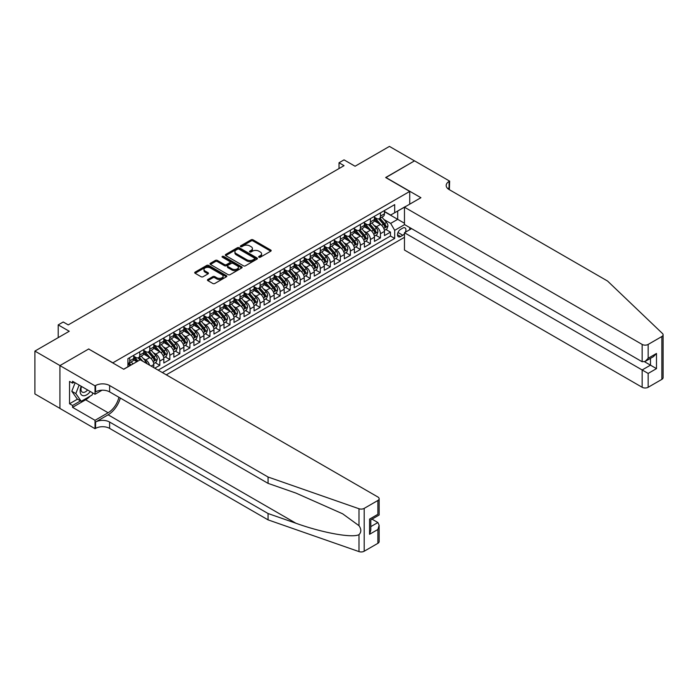<?xml version="1.0" encoding="UTF-8"?>
<svg xmlns="http://www.w3.org/2000/svg" width="698" height="698" viewBox="0 0 698 698"><rect width="100%" height="100%" fill="white"/><g stroke="black" fill="none" stroke-linecap="round" stroke-linejoin="round"><path stroke-width="1.05" d="M258.923 257.222A0.977 0.558 0 0 0 260.302 257.222L270.763 251.184A1.396 0.803 0 0 0 271.164 250.617A1.396 0.803 0 0 0 270.763 250.041L253.042 239.815A1.396 0.803 0 0 0 251.071 239.815L240.609 245.853A0.977 0.558 0 0 0 241.988 246.647L243.34 245.871A4.458 2.574 0 0 1 249.648 245.871L251.123 246.717A4.458 2.574 0 0 1 252.423 248.54A4.458 2.574 0 0 1 251.123 250.355L249.771 251.14A0.977 0.558 0 0 0 251.149 251.934L252.501 251.149A4.458 2.574 0 0 1 258.801 251.149L260.275 252.004A4.458 2.574 0 0 1 261.584 253.828A4.458 2.574 0 0 1 260.275 255.643L258.923 256.428A0.977 0.558 0 0 0 258.923 257.222L258.923 256.428M207.856 279.488A1.396 0.803 0 0 0 207.446 280.055A1.396 0.803 0 0 0 207.856 280.622L212.829 283.493A1.396 0.803 0 0 0 214.801 283.493L226.414 276.783A1.396 0.803 0 0 0 226.824 276.216A1.396 0.803 0 0 0 226.414 275.649L208.693 265.415A1.396 0.803 0 0 0 206.721 265.415L195.108 272.124A1.396 0.803 0 0 0 194.698 272.691A1.396 0.803 0 0 0 195.108 273.258L201.111 276.731A1.396 0.803 0 0 0 203.083 276.731L208.056 273.86A1.396 0.803 0 0 0 208.458 273.293A1.396 0.803 0 0 0 208.056 272.717L205.072 270.999A3.726 2.146 0 0 1 203.982 269.48A3.726 2.146 0 0 1 206.285 267.491A3.726 2.146 0 0 1 210.342 267.962L222.008 274.698A3.726 2.146 0 0 1 223.098 276.216A3.726 2.146 0 0 1 220.804 278.205A3.726 2.146 0 0 1 216.738 277.734L214.801 276.617A1.396 0.803 0 0 0 212.829 276.617L207.856 279.488L207.856 280.622L212.829 277.769L212.829 276.617M88.803 349.096L112.875 362.812L409.726 191.427L385.662 177.528L414.49 160.88L389.423 146.406L355.073 166.237L344.035 159.868L339.027 162.765L344.035 165.662L68.247 324.893L63.23 321.996L58.213 324.893L58.213 337.631M88.803 348.921L59.976 365.569L34.9 351.085L69.25 331.262L58.213 324.893M243.445 265.816A1.396 0.803 0 0 0 245.408 265.816L257.03 259.106A1.396 0.803 0 0 0 257.431 258.539A1.396 0.803 0 0 0 257.03 257.972L239.309 247.746A1.396 0.803 0 0 0 237.337 247.746L225.724 254.447A1.396 0.803 0 0 0 225.314 255.014A1.396 0.803 0 0 0 225.724 255.59L243.445 265.816M222.714 257.431A0.977 0.558 0 0 1 223.709 257.571L223.709 256.41L241.717 266.811A1.396 0.803 0 0 1 242.127 267.378A1.396 0.803 0 0 1 241.717 267.945L230.104 274.654A1.396 0.803 0 0 1 228.133 274.654L210.412 264.42L210.412 263.286A1.396 0.803 0 0 0 210.011 263.853A1.396 0.803 0 0 0 210.412 264.42M210.412 263.286L215.385 260.415A1.396 0.803 0 0 1 217.357 260.415L224.547 264.568A1.396 0.803 0 0 0 226.51 264.568L229.808 262.657A1.396 0.803 0 0 0 230.218 262.09A1.396 0.803 0 0 0 229.808 261.523L222.33 257.204A0.977 0.558 0 0 1 223.709 256.41M59.923 408.382L34.9 393.934L34.9 351.085M154.799 368.204L159.807 365.307L155.244 362.672M153.281 352.673L155.794 354.13A5.671 3.272 60 0 1 159.807 361.075L163.821 358.763L163.821 362.986L169.841 359.514L165.278 356.879M163.306 346.889L165.827 348.337A5.671 3.272 60 0 1 169.841 355.291L173.846 352.97L173.846 357.202L179.866 353.72L175.303 351.094M173.34 341.095L175.852 342.552A5.671 3.272 60 0 1 179.866 349.497L183.879 347.185L183.879 351.408L189.9 347.936L185.336 345.301M183.365 335.302L185.886 336.759A5.671 3.272 60 0 1 189.9 343.704L193.904 341.392L193.904 345.615L199.925 342.142L195.361 339.507M193.398 329.517L195.911 330.965A5.671 3.272 60 0 1 199.925 337.919L203.938 335.598L203.938 339.83L209.95 336.357L205.387 333.723M203.423 323.724L205.945 325.181A5.671 3.272 60 0 1 209.95 332.126L213.963 329.814L213.963 334.037L219.983 330.564L215.42 327.929M213.457 317.939L215.97 319.387A5.671 3.272 60 0 1 219.983 326.341L223.997 324.02L223.997 328.252L230.008 324.771L225.445 322.136M223.482 312.146L226.004 313.603A5.671 3.272 60 0 1 230.008 320.548L234.022 318.227L234.022 322.459L240.042 318.986L235.479 316.351M233.507 306.352L236.029 307.809A5.671 3.272 60 0 1 240.042 314.754L244.056 312.442L244.056 316.665L250.067 313.193L245.504 310.558M243.541 300.568L246.054 302.016A5.671 3.272 60 0 1 250.067 308.97L254.081 306.649L254.081 310.88L260.101 307.408L255.538 304.773M253.566 294.774L256.087 296.231A5.671 3.272 60 0 1 260.101 303.176L264.106 300.864L264.106 305.087L270.126 301.615L265.563 298.98M263.6 288.981L266.113 290.438A5.671 3.272 60 0 1 270.126 297.383L274.139 295.071L274.139 299.294L280.16 295.821L275.597 293.186M273.625 283.196L276.146 284.644A5.671 3.272 60 0 1 280.16 291.598L284.165 289.277L284.165 293.509L290.185 290.036L285.622 287.401M283.658 277.403L286.171 278.86A5.671 3.272 60 0 1 290.185 285.805L294.198 283.493L294.198 287.716L300.21 284.243L295.647 281.608M293.684 271.618L296.205 273.066A5.671 3.272 60 0 1 300.21 280.02L304.223 277.699L304.223 281.931L310.244 278.45L305.68 275.815M303.709 265.825L306.23 267.282A5.671 3.272 60 0 1 310.244 274.227L314.257 271.915L314.257 276.138L320.269 272.665L315.705 270.03M313.742 260.031L316.264 261.488A5.671 3.272 60 0 1 320.269 268.433L324.282 266.121L324.282 270.344L330.302 266.872L325.739 264.237M323.767 254.246L326.289 255.695A5.671 3.272 60 0 1 330.302 262.649L334.307 260.328L334.307 264.559L340.327 261.087L335.764 258.452M333.801 248.453L336.314 249.91A5.671 3.272 60 0 1 340.327 256.855L344.341 254.543L344.341 258.766L350.361 255.294L345.798 252.659M343.826 242.66L346.348 244.117A5.671 3.272 60 0 1 350.361 251.062L354.366 248.75L354.366 252.973L360.386 249.5L355.823 246.865M353.86 236.875L356.373 238.323A5.671 3.272 60 0 1 360.386 245.277L364.4 242.956L364.4 247.188L370.411 243.715L365.848 241.08M363.885 231.082L366.406 232.539A5.671 3.272 60 0 1 370.411 239.484L374.425 237.172L374.425 241.395L380.445 237.922L380.445 233.699A5.671 3.272 -120 0 0 376.431 226.745L373.919 225.297M375.882 235.287L380.445 237.922M136.843 361.712L133.554 359.81M153.796 367.619L153.796 364.548A5.671 3.272 -120 0 0 149.782 357.603L143.579 354.026M149.547 365.167A5.671 3.272 60 0 0 145.769 359.924L143.247 358.467M163.821 358.763A5.671 3.272 -120 0 0 159.807 351.809L153.604 348.232M173.846 352.97A5.671 3.272 -120 0 0 169.841 346.025L163.637 342.439M183.879 347.185A5.671 3.272 -120 0 0 179.866 340.231L173.662 336.654M193.904 341.392A5.671 3.272 -120 0 0 189.9 334.447L183.696 330.861M203.938 335.598A5.671 3.272 -120 0 0 199.925 328.653L193.721 325.076M213.963 329.814A5.671 3.272 -120 0 0 209.95 322.86L203.755 319.283M223.997 324.02A5.671 3.272 -120 0 0 219.983 317.075L213.78 313.489M234.022 318.227A5.671 3.272 -120 0 0 230.008 311.282L223.805 307.705M244.056 312.442A5.671 3.272 -120 0 0 240.042 305.497L233.839 301.911M254.081 306.649A5.671 3.272 -120 0 0 250.067 299.704L243.864 296.118M264.106 300.864A5.671 3.272 -120 0 0 260.101 293.91L253.898 290.333M274.139 295.071A5.671 3.272 -120 0 0 270.126 288.126L263.923 284.54M284.165 289.277A5.671 3.272 -120 0 0 280.16 282.332L273.956 278.755M294.198 283.493A5.671 3.272 -120 0 0 290.185 276.539L283.981 272.962M304.223 277.699A5.671 3.272 -120 0 0 300.21 270.754L294.015 267.168M314.257 271.915A5.671 3.272 -120 0 0 310.244 264.961L304.04 261.384M324.282 266.121A5.671 3.272 -120 0 0 320.269 259.176L314.065 255.59M334.307 260.328A5.671 3.272 -120 0 0 330.302 253.383L324.099 249.805M344.341 254.543A5.671 3.272 -120 0 0 340.327 247.589L334.124 244.012M354.366 248.75A5.671 3.272 -120 0 0 350.361 241.805L344.158 238.219M364.4 242.956A5.671 3.272 -120 0 0 360.386 236.011L354.183 232.434M374.425 237.172A5.671 3.272 -120 0 0 370.411 230.218L364.216 226.641M405.372 232.216A4.397 2.539 120 0 0 405.006 227.862A4.397 2.539 120 0 0 402.807 228.08L400.6 229.354A4.397 2.539 120 0 0 397.729 233.228A4.397 2.539 120 0 0 398.401 236.753A4.397 2.539 120 0 0 400.6 236.535L402.807 235.261A4.397 2.539 120 0 0 404.465 233.751M166.281 374.826L404.465 237.311M409.726 191.427L409.726 204.165M409.726 227.557L409.726 229.703M162.364 372.575L394.684 238.446L394.684 230.34L390.671 223.386L383.944 219.504M123.659 369.216L127.917 366.755L127.917 358.65L394.684 204.627L394.684 212.733L405.713 206.486M404.613 224.608L394.684 230.34M133.737 356.216L135.744 357.376A5.671 3.272 60 0 0 138.579 357.655L142.584 355.334A5.671 3.272 -120 0 0 143.762 352.743L143.762 349.497M143.762 350.422L145.769 351.583A5.671 3.272 60 0 0 148.604 351.862L152.618 349.55A5.671 3.272 -120 0 0 153.796 346.95L153.796 343.704M153.796 344.638L155.794 345.789A5.671 3.272 60 0 0 158.638 346.077L162.643 343.756A5.671 3.272 -120 0 0 163.821 341.156L163.821 337.919M163.821 338.844L165.827 340.005A5.671 3.272 60 0 0 168.663 340.284L172.676 337.963A5.671 3.272 -120 0 0 173.846 335.372L173.846 332.126M173.846 333.051L175.852 334.211A5.671 3.272 60 0 0 178.688 334.49L182.702 332.178A5.671 3.272 -120 0 0 183.879 329.578L183.879 326.341M183.879 327.266L185.886 328.418A5.671 3.272 60 0 0 188.722 328.706L192.735 326.385A5.671 3.272 -120 0 0 193.904 323.793L193.904 320.548M193.904 321.473L195.911 322.633A5.671 3.272 60 0 0 198.747 322.912L202.76 320.6A5.671 3.272 -120 0 0 203.938 318L203.938 314.754M203.938 315.679L205.945 316.84A5.671 3.272 60 0 0 208.781 317.119L212.794 314.807A5.671 3.272 -120 0 0 213.963 312.207L213.963 308.97M213.963 309.895L215.97 311.055A5.671 3.272 60 0 0 218.806 311.334L222.819 309.013A5.671 3.272 -120 0 0 223.997 306.422L223.997 303.176M223.997 304.101L226.004 305.262A5.671 3.272 60 0 0 228.839 305.541L232.844 303.229A5.671 3.272 -120 0 0 234.022 300.629L234.022 297.383M234.022 298.316L236.029 299.468A5.671 3.272 60 0 0 238.864 299.756L242.878 297.435A5.671 3.272 -120 0 0 244.056 294.835L244.056 291.598M244.056 292.523L246.054 293.684A5.671 3.272 60 0 0 248.898 293.963L252.903 291.642A5.671 3.272 -120 0 0 254.081 289.051L254.081 285.805M254.081 286.73L256.087 287.89A5.671 3.272 60 0 0 258.923 288.169L262.937 285.857A5.671 3.272 -120 0 0 264.106 283.257L264.106 280.02M264.106 280.945L266.113 282.097A5.671 3.272 60 0 0 268.948 282.385L272.962 280.064A5.671 3.272 -120 0 0 274.139 277.472L274.139 274.227M274.139 275.152L276.146 276.312A5.671 3.272 60 0 0 278.982 276.591L282.995 274.279A5.671 3.272 -120 0 0 284.165 271.679L284.165 268.433M284.165 269.358L286.171 270.519A5.671 3.272 60 0 0 289.007 270.798L293.02 268.486A5.671 3.272 -120 0 0 294.198 265.886L294.198 262.649M294.198 263.574L296.205 264.734A5.671 3.272 60 0 0 299.041 265.013L303.054 262.692A5.671 3.272 -120 0 0 304.223 260.101L304.223 256.855M304.223 257.78L306.23 258.941A5.671 3.272 60 0 0 309.066 259.22L313.079 256.908A5.671 3.272 -120 0 0 314.257 254.308L314.257 251.062M314.257 251.995L316.264 253.147A5.671 3.272 60 0 0 319.099 253.435L323.104 251.114A5.671 3.272 -120 0 0 324.282 248.514L324.282 245.277M324.282 246.202L326.289 247.362A5.671 3.272 60 0 0 329.124 247.642L333.138 245.321A5.671 3.272 -120 0 0 334.307 242.73L334.307 239.484M334.307 240.409L336.314 241.569A5.671 3.272 60 0 0 339.149 241.848L343.163 239.536A5.671 3.272 -120 0 0 344.341 236.936L344.341 233.699M344.341 234.624L346.348 235.776A5.671 3.272 60 0 0 349.183 236.064L353.197 233.743A5.671 3.272 -120 0 0 354.366 231.151L354.366 227.906M354.366 228.831L356.373 229.991A5.671 3.272 60 0 0 359.208 230.27L363.222 227.958A5.671 3.272 -120 0 0 364.4 225.358L364.4 222.112M364.4 223.046L366.406 224.198A5.671 3.272 60 0 0 369.242 224.477L373.256 222.165A5.671 3.272 -120 0 0 374.425 219.565L374.425 216.328M158.158 370.141L390.47 236.011L390.47 232.129L384.458 235.61L384.458 231.378A5.671 3.272 -120 0 0 380.445 224.433L374.241 220.847M374.425 217.253L376.431 218.413A5.671 3.272 -120 0 0 379.267 218.692A5.671 3.272 -120 0 0 380.445 216.092L380.445 212.855M379.267 218.692L383.281 216.371A5.671 3.272 -120 0 0 384.458 213.78L384.458 210.534M129.723 357.603L129.723 360.849A5.671 3.272 60 0 1 128.545 363.44A5.671 3.272 60 0 1 127.917 363.675M128.545 363.44L132.559 361.128A5.671 3.272 -120 0 0 133.737 358.528L133.737 355.291M139.748 351.809L139.748 355.055A5.671 3.272 60 0 1 138.579 357.655M149.782 346.025L149.782 349.262A5.671 3.272 60 0 1 148.604 351.862M159.807 340.231L159.807 343.477A5.671 3.272 60 0 1 158.638 346.077M169.841 334.447L169.841 337.684A5.671 3.272 60 0 1 168.663 340.284M179.866 328.653L179.866 331.899A5.671 3.272 60 0 1 178.688 334.49M189.9 322.86L189.9 326.106A5.671 3.272 60 0 1 188.722 328.706M199.925 317.075L199.925 320.312A5.671 3.272 60 0 1 198.747 322.912M209.95 311.282L209.95 314.528A5.671 3.272 60 0 1 208.781 317.119M219.983 305.488L219.983 308.734A5.671 3.272 60 0 1 218.806 311.334M230.008 299.704L230.008 302.941A5.671 3.272 60 0 1 228.839 305.541M240.042 293.91L240.042 297.156A5.671 3.272 60 0 1 238.864 299.756M250.067 288.126L250.067 291.363A5.671 3.272 60 0 1 248.898 293.963M260.101 282.332L260.101 285.578A5.671 3.272 60 0 1 258.923 288.169M270.126 276.539L270.126 279.785A5.671 3.272 60 0 1 268.948 282.385M280.16 270.754L280.16 273.991A5.671 3.272 60 0 1 278.982 276.591M290.185 264.961L290.185 268.207A5.671 3.272 60 0 1 289.007 270.798M300.21 259.167L300.21 262.413A5.671 3.272 60 0 1 299.041 265.013M310.244 253.383L310.244 256.628A5.671 3.272 60 0 1 309.066 259.22M320.269 247.589L320.269 250.835A5.671 3.272 60 0 1 319.099 253.435M330.302 241.805L330.302 245.042A5.671 3.272 60 0 1 329.124 247.642M340.327 236.011L340.327 239.257A5.671 3.272 60 0 1 339.149 241.848M350.361 230.218L350.361 233.464A5.671 3.272 60 0 1 349.183 236.064M360.386 224.433L360.386 227.67A5.671 3.272 60 0 1 359.208 230.27M370.411 218.64L370.411 221.885A5.671 3.272 60 0 1 369.242 224.477M370.411 239.484L370.411 243.715M360.386 245.277L360.386 249.5M350.361 251.062L350.361 255.294M340.327 256.855L340.327 261.087M330.302 262.649L330.302 266.872M320.269 268.433L320.269 272.665M310.244 274.227L310.244 278.45M300.21 280.02L300.21 284.243M290.185 285.805L290.185 290.036M280.16 291.598L280.16 295.821M270.126 297.383L270.126 301.615M260.101 303.176L260.101 307.408M250.067 308.97L250.067 313.193M240.042 314.754L240.042 318.986M230.008 320.548L230.008 324.771M219.983 326.341L219.983 330.564M209.95 332.126L209.95 336.357M199.925 337.919L199.925 342.142M189.9 343.704L189.9 347.936M179.866 349.497L179.866 353.72M169.841 355.291L169.841 359.514M159.807 361.075L159.807 365.307M390.671 223.386L397.694 219.338L397.694 210.997L405.713 206.364M384.458 211.695L404.465 223.247M384.458 211.459L390.671 215.054L394.684 212.733M339.027 162.765L339.027 168.558M385.907 229.494L390.47 232.129M390.47 236.011L394.684 238.446M259.316 257.361L260.275 256.803A4.458 2.574 0 0 0 261.584 254.979L261.584 253.828M252.423 248.54L252.423 249.701A4.458 2.574 0 0 1 251.123 251.516L250.154 252.074M270.745 251.193L253.042 240.976A1.396 0.803 0 0 0 251.071 240.976L241.002 246.787M257.012 259.124L239.309 248.898A1.396 0.803 0 0 0 237.337 248.898L225.742 255.599M254.569 258.941A0.977 0.558 0 0 0 254.569 258.147L239.013 249.16A0.977 0.558 0 0 0 237.634 249.16L236.212 249.989A4.458 2.574 0 0 0 234.903 251.804A4.458 2.574 0 0 0 236.212 253.627L246.839 259.761A4.458 2.574 0 0 0 253.138 259.761L254.569 258.941L254.569 260.101A0.977 0.558 0 0 0 254.849 259.7L254.849 258.539M234.903 251.804L234.903 252.964A4.458 2.574 0 0 0 236.212 254.787L236.212 253.627M254.569 260.101L253.138 260.921A4.458 2.574 0 0 1 246.839 260.921L236.212 254.787M210.438 264.437L215.385 261.576L215.385 260.415M230.218 262.09L230.218 263.251A1.396 0.803 0 0 1 229.808 263.818L226.51 265.72A1.396 0.803 0 0 1 224.547 265.72L217.357 261.576A1.396 0.803 0 0 0 215.385 261.576M223.709 257.571L241.7 267.962M231.998 268.87A3.726 2.146 0 0 0 236.055 269.341A3.726 2.146 0 0 0 238.358 267.351A3.726 2.146 0 0 0 237.268 265.833L233.158 263.46A1.396 0.803 0 0 0 231.186 263.46L227.888 265.362A1.396 0.803 0 0 0 227.478 265.929A1.396 0.803 0 0 0 227.888 266.496L231.998 268.87L231.998 270.03A3.726 2.146 0 0 0 236.055 270.492A3.726 2.146 0 0 0 238.358 268.512L238.358 267.351M227.478 265.929L227.478 267.09A1.396 0.803 0 0 0 227.888 267.657L227.888 266.496M231.998 270.03L227.888 267.657M223.098 276.216L223.098 277.376A3.726 2.146 0 0 1 220.804 279.357A3.726 2.146 0 0 1 216.738 278.895L214.801 277.769A1.396 0.803 0 0 0 212.829 277.769M203.982 269.48L203.982 270.641A3.726 2.146 0 0 0 205.072 272.159L205.072 270.999M208.056 272.717L208.056 273.86L205.072 272.159M226.414 275.649L226.414 276.783L208.693 266.575A1.396 0.803 0 0 0 206.721 266.575L195.126 273.276M384.371 230.384L386.962 228.892L387.966 225.995A3.76 2.173 -120 0 0 386.5 222.461L381.919 217.157M381.003 224.8L375.568 218.509A10.854 6.265 -120 0 0 374.425 217.314M378.019 223.028L374.983 219.512A9.004 5.2 -120 0 0 374.425 218.91M378.761 218.893L383.394 224.259A3.76 2.173 60 0 1 384.729 226.85C385.296 227.609 385.697 227.374 385.933 226.152A3.76 2.173 -120 0 0 384.598 223.569L380.017 218.265M379.031 218.806L384.013 224.573A1.911 1.108 60 0 1 384.493 225.323L385.933 226.152M384.729 226.85L385.008 227.295M81.23 386.291A9.222 5.322 120 0 0 83.394 395.74A9.222 5.322 120 0 0 90.269 391.508M81.535 386.465A6.308 3.647 120 0 0 82.303 392.119A6.308 3.647 120 0 0 83.228 392.398A6.308 3.647 120 0 0 87.582 389.964M92.851 393L92.066 395.042L81.238 401.289L77.225 398.977L71.807 391.273L75.114 382.757M81.238 401.289L75.82 393.585L79.127 385.078M71.807 391.273L75.82 393.585M411.584 228.63L404.465 232.739L404.465 250.05L642.151 387.277L642.151 369.966L650.475 365.159L650.475 358.379M404.465 232.739L648.163 373.439L648.163 387.277L661.852 379.372L661.852 336.523A4.258 2.46 0 0 0 663.1 334.787A4.258 2.46 0 0 0 662.489 333.522L607.548 281.032L449.093 189.542A9.929 5.732 180 0 1 446.188 185.494A9.929 5.732 180 0 1 449.093 181.436L449.643 181.122L414.542 160.854L385.811 177.615M385.811 177.44L420.911 197.709L404.465 207.201L642.151 344.428A4.258 2.46 0 0 0 648.163 344.428L661.852 336.523M449.643 181.122L449.346 189.69M404.465 207.201L404.465 224.52L642.151 361.747L642.151 344.428M663.1 334.787L663.1 377.635A4.258 2.46 180 0 1 661.852 379.372M648.163 387.277A4.258 2.46 180 0 1 642.151 387.277M447.837 188.661A9.929 5.732 180 0 1 449.093 187.779L449.093 181.436M644.551 361.747L656.486 368.631L648.163 373.439M648.163 344.428L648.163 358.266L645.153 361.442L642.151 361.747M648.163 358.266L656.486 353.467L653.476 356.643L645.153 361.442M377.888 543.323L377.888 529.485L379.136 525.289L379.136 541.587A4.258 2.46 180 0 1 377.888 543.323L364.199 551.228A4.258 2.46 180 0 1 358.99 551.595L268.067 519.87L268.067 513.527L109.612 422.046A9.929 5.732 -0 0 0 95.574 422.046L108.111 414.813A18.471 10.662 120 0 0 120.318 398.061M268.067 513.527L295.952 523.256C322.598 532.862 352.359 538.237 358.99 534.651C361.407 532.173 361.407 529.189 358.99 525.69L342.631 513.798L295.952 493.093L268.067 483.365L109.612 391.883A9.929 5.732 -0 0 0 95.574 391.883L95.574 385.54L95.024 385.863L59.923 365.595L88.655 349.009L123.755 369.268L140.202 359.775L377.888 497.002A4.258 2.46 -0 0 1 379.136 498.738A4.258 2.46 -0 0 1 377.888 500.475L364.199 508.38L364.199 551.228M268.067 519.87L109.612 428.389A9.929 5.732 -0 0 0 95.574 428.389L95.024 428.703L59.923 408.443L59.923 365.595M268.067 483.365L268.067 477.022L109.612 385.54A9.929 5.732 -0 0 0 95.574 385.54M358.99 525.69L358.99 508.746L268.067 477.022M90.068 396.194A15.958 9.214 -60 0 1 85.645 399.788L72.557 407.344L72.557 405.486L80.532 400.888M74.163 382.207L72.557 383.141L69.547 381.405L69.547 403.749L72.557 405.486M72.557 383.141L72.557 381.283L95.024 394.257L95.024 385.863M95.024 428.703L95.024 420.309L108.111 412.754A15.958 9.214 120 0 0 118.913 397.249M72.557 407.344L95.024 420.309M372.017 519.146L377.888 522.532L379.136 525.289M102.03 390.208L95.024 394.257M358.99 508.746A4.258 2.46 -0 0 0 364.199 508.38M69.547 403.749L77.522 399.143M377.888 529.485L369.565 534.293L370.812 530.096L370.812 519.836L379.136 515.028L379.136 498.738M369.565 534.293L369.565 519.12C371.188 520.054 371.188 520.054 369.565 519.12L377.888 514.313C379.511 515.246 379.511 515.246 377.888 514.313L377.888 500.475M374.346 236.177L376.937 234.676L377.932 231.788A3.76 2.173 -120 0 0 376.475 228.255L371.894 222.95M370.97 230.584L365.543 224.294A10.854 6.265 -120 0 0 364.4 223.107M367.994 228.822L364.949 225.306A9.004 5.2 -120 0 0 364.4 224.695M368.727 224.686L373.36 230.052A3.76 2.173 60 0 1 374.704 232.643C375.271 233.394 375.672 233.167 375.908 231.945A3.76 2.173 -120 0 0 374.564 229.354L369.984 224.049M368.998 224.599L373.98 230.366A1.911 1.108 60 0 1 374.468 231.108L375.908 231.945M374.704 232.643L374.974 233.088M364.312 241.97L366.904 240.47L367.907 237.573A3.76 2.173 -120 0 0 366.441 234.048L361.861 228.743M360.945 236.378L355.509 230.087A10.854 6.265 -120 0 0 354.366 228.892M357.961 234.615L354.924 231.09A9.004 5.2 -120 0 0 354.366 230.488M358.702 230.471L363.335 235.837A3.76 2.173 60 0 1 364.679 238.428C365.237 239.187 365.639 238.952 365.883 237.739A3.76 2.173 -120 0 0 364.539 235.147L359.959 229.843M358.973 230.384L363.955 236.151A1.911 1.108 60 0 1 364.435 236.901L365.883 237.739M364.679 238.428L364.949 238.873M354.287 247.755L356.879 246.263L357.882 243.366A3.76 2.173 -120 0 0 356.416 239.833L351.836 234.528M350.911 242.171L345.484 235.88A10.854 6.265 -120 0 0 344.341 234.685M347.936 240.4L344.899 236.884A9.004 5.2 -120 0 0 344.341 236.282M348.668 236.264L353.31 241.63A3.76 2.173 60 0 1 354.645 244.221C355.212 244.972 355.614 244.745 355.849 243.523A3.76 2.173 -120 0 0 354.505 240.932L349.925 235.627M348.948 236.177L353.921 241.944A1.911 1.108 60 0 1 354.41 242.695L355.849 243.523M354.645 244.221L354.916 244.666M344.254 253.549L346.845 252.048L347.848 249.151A3.76 2.173 -120 0 0 346.382 245.626L341.802 240.321M340.886 247.956L335.45 241.665A10.854 6.265 -120 0 0 334.307 240.47M337.902 246.193L334.866 242.677A9.004 5.2 -120 0 0 334.307 242.066M338.643 242.058L343.276 247.424A3.76 2.173 60 0 1 344.62 250.006C345.178 250.765 345.58 250.538 345.824 249.317A3.76 2.173 -120 0 0 344.48 246.726L339.9 241.421M338.914 241.97L343.896 247.729A1.911 1.108 60 0 1 344.376 248.479L345.824 249.317M344.62 250.006L344.891 250.46M334.229 259.333L336.82 257.841L337.823 254.945A3.76 2.173 -120 0 0 336.357 251.42L331.777 246.115M330.861 253.749L325.425 247.458A10.854 6.265 -120 0 0 324.282 246.263M327.877 251.987L324.84 248.462A9.004 5.2 -120 0 0 324.282 247.86M328.61 247.842L333.251 253.208A3.76 2.173 60 0 1 334.586 255.8C335.153 256.559 335.555 256.323 335.79 255.102A3.76 2.173 -120 0 0 334.455 252.519L329.866 247.214M328.889 247.755L333.862 253.522A1.911 1.108 60 0 1 334.351 254.273L335.79 255.102M334.586 255.8L334.866 256.245M324.195 265.127L326.786 263.635L327.79 260.738A3.76 2.173 -120 0 0 326.332 257.204L321.743 251.899M320.827 259.543L315.391 253.243A10.854 6.265 -120 0 0 314.257 252.057M317.852 257.771L314.807 254.255A9.004 5.2 -120 0 0 314.257 253.653M318.585 253.636L323.218 259.002A3.76 2.173 60 0 1 324.561 261.593C325.128 262.343 325.53 262.116 325.765 260.895A3.76 2.173 -120 0 0 324.422 258.304L319.841 252.999M318.855 253.549L323.837 259.316A1.911 1.108 60 0 1 324.317 260.066L325.765 260.895M324.561 261.593L324.832 262.038M314.17 270.92L316.761 269.419L317.764 266.523A3.76 2.173 -120 0 0 316.299 262.998L311.718 257.693M310.802 265.327L305.366 259.037A10.854 6.265 -120 0 0 304.223 257.841M307.818 263.565L304.782 260.04A9.004 5.2 -120 0 0 304.223 259.438M308.56 259.429L313.193 264.795A3.76 2.173 60 0 1 314.528 267.378C315.095 268.137 315.496 267.901 315.732 266.688A3.76 2.173 -120 0 0 314.397 264.097L309.816 258.792M308.83 259.342L313.812 265.1A1.911 1.108 60 0 1 314.292 265.851L315.732 266.688M314.528 267.378L314.807 267.823M304.145 276.705L306.736 275.213L307.731 272.316A3.76 2.173 -120 0 0 306.274 268.782L301.693 263.478M300.768 271.121L295.333 264.83A10.854 6.265 -120 0 0 294.198 263.635M297.793 269.349L294.748 265.833A9.004 5.2 -120 0 0 294.198 265.231M298.526 265.214L303.159 270.58A3.76 2.173 60 0 1 304.502 273.171C305.07 273.93 305.471 273.695 305.707 272.473A3.76 2.173 -120 0 0 304.363 269.89L299.782 264.586M298.796 265.127L303.778 270.894A1.911 1.108 60 0 1 304.258 271.644L305.707 272.473M304.502 273.171L304.773 273.616M294.111 282.498L296.702 280.997L297.706 278.109A3.76 2.173 -120 0 0 296.24 274.576L291.659 269.271M290.743 276.905L285.308 270.615A10.854 6.265 -120 0 0 284.165 269.428M287.759 275.143L284.723 271.627A9.004 5.2 -120 0 0 284.165 271.016M288.501 271.007L293.134 276.373A3.76 2.173 60 0 1 294.477 278.964C295.036 279.715 295.437 279.488 295.673 278.266A3.76 2.173 -120 0 0 294.338 275.675L289.757 270.37M288.771 270.92L293.753 276.687A1.911 1.108 60 0 1 294.233 277.429L295.673 278.266M294.477 278.964L294.748 279.409M284.086 288.291L286.677 286.791L287.681 283.894A3.76 2.173 -120 0 0 286.215 280.369L281.634 275.064M280.709 282.699L275.282 276.408A10.854 6.265 -120 0 0 274.139 275.213M277.734 280.936L274.689 277.411A9.004 5.2 -120 0 0 274.139 276.809M278.467 276.792L283.1 282.158A3.76 2.173 60 0 1 284.444 284.749C285.011 285.508 285.412 285.273 285.648 284.06A3.76 2.173 -120 0 0 284.304 281.469L279.724 276.164M278.746 276.705L283.72 282.472A1.911 1.108 60 0 1 284.208 283.222L285.648 284.06M284.444 284.749L284.714 285.194M274.052 294.076L276.644 292.584L277.647 289.687A3.76 2.173 -120 0 0 276.181 286.154L271.601 280.849M270.684 288.492L265.249 282.201A10.854 6.265 -120 0 0 264.106 281.006M267.7 286.721L264.664 283.205A9.004 5.2 -120 0 0 264.106 282.603M268.442 282.585L273.075 287.951A3.76 2.173 60 0 1 274.419 290.543C274.977 291.293 275.378 291.066 275.623 289.844A3.76 2.173 -120 0 0 274.279 287.253L269.698 281.948M268.713 282.498L273.695 288.265A1.911 1.108 60 0 1 274.174 289.016L275.623 289.844M274.419 290.543L274.689 290.987M264.027 299.87L266.619 298.369L267.622 295.472A3.76 2.173 -120 0 0 266.156 291.947L261.576 286.642M260.659 294.277L255.224 287.986A10.854 6.265 -120 0 0 254.081 286.791M257.675 292.514L254.639 288.998A9.004 5.2 -120 0 0 254.081 288.387M258.408 288.379L263.05 293.745A3.76 2.173 60 0 1 264.385 296.327C264.952 297.086 265.353 296.851 265.589 295.638A3.76 2.173 -120 0 0 264.254 293.047L259.665 287.742M258.688 288.291L263.661 294.05A1.911 1.108 60 0 1 264.149 294.8L265.589 295.638M264.385 296.327L264.664 296.772M253.993 305.654L256.585 304.162L257.588 301.266A3.76 2.173 -120 0 0 256.122 297.741L251.542 292.436M250.626 300.07L245.19 293.779A10.854 6.265 -120 0 0 244.056 292.584M247.65 298.308L244.605 294.783A9.004 5.2 -120 0 0 244.056 294.181M248.383 294.163L253.016 299.529A3.76 2.173 60 0 1 254.36 302.121C254.918 302.88 255.32 302.644 255.564 301.423A3.76 2.173 -120 0 0 254.22 298.84L249.64 293.535M248.654 294.076L253.636 299.843A1.911 1.108 60 0 1 254.116 300.594L255.564 301.423M254.36 302.121L254.63 302.566M243.968 311.448L246.56 309.956L247.563 307.059A3.76 2.173 -120 0 0 246.097 303.525L241.517 298.221M240.601 305.864L235.165 299.564A10.854 6.265 -120 0 0 234.022 298.378M237.617 304.092L234.58 300.576A9.004 5.2 -120 0 0 234.022 299.966M238.358 299.957L242.991 305.323A3.76 2.173 60 0 1 244.326 307.914C244.893 308.664 245.295 308.437 245.53 307.216A3.76 2.173 -120 0 0 244.195 304.625L239.606 299.32M238.629 299.87L243.611 305.637A1.911 1.108 60 0 1 244.091 306.387L245.53 307.216M244.326 307.914L244.605 308.359M233.935 317.241L236.526 315.74L237.529 312.844A3.76 2.173 -120 0 0 236.072 309.319L231.483 304.014M230.567 311.648L225.131 305.358A10.854 6.265 -120 0 0 223.997 304.162M227.592 309.886L224.547 306.361A9.004 5.2 -120 0 0 223.997 305.759M228.325 305.75L232.958 311.116A3.76 2.173 60 0 1 234.301 313.699C234.868 314.458 235.27 314.222 235.505 313.009A3.76 2.173 -120 0 0 234.162 310.418L229.581 305.113M228.595 305.654L233.577 311.421A1.911 1.108 60 0 1 234.057 312.172L235.505 313.009M234.301 313.699L234.572 314.144M223.91 323.026L226.501 321.534L227.504 318.637A3.76 2.173 -120 0 0 226.039 315.103L221.458 309.799M220.542 317.442L215.106 311.151A10.854 6.265 -120 0 0 213.963 309.956M217.558 315.671L214.522 312.154A9.004 5.2 -120 0 0 213.963 311.552M218.299 311.535L222.932 316.901A3.76 2.173 60 0 1 224.267 319.492C224.835 320.251 225.236 320.016 225.471 318.794A3.76 2.173 -120 0 0 224.137 316.211L219.556 310.898M218.57 311.448L223.552 317.215A1.911 1.108 60 0 1 224.032 317.965L225.471 318.794M224.267 319.492L224.547 319.937M213.885 328.819L216.476 327.318L217.471 324.43A3.76 2.173 -120 0 0 216.014 320.897L211.433 315.592M210.508 323.226L205.072 316.936A10.854 6.265 -120 0 0 203.938 315.749M207.533 321.464L204.488 317.948A9.004 5.2 -120 0 0 203.938 317.337M208.266 317.328L212.899 322.694A3.76 2.173 60 0 1 214.242 325.285C214.81 326.036 215.211 325.809 215.446 324.587A3.76 2.173 -120 0 0 214.103 321.996L209.522 316.691M208.536 317.241L213.518 323.008A1.911 1.108 60 0 1 214.007 323.75L215.446 324.587M214.242 325.285L214.513 325.73M203.851 334.604L206.442 333.112L207.446 330.215A3.76 2.173 -120 0 0 205.98 326.69L201.399 321.385M200.483 329.02L195.047 322.729A10.854 6.265 -120 0 0 193.904 321.534M197.499 327.257L194.463 323.732A9.004 5.2 -120 0 0 193.904 323.13M198.241 323.113L202.874 328.479A3.76 2.173 60 0 1 204.217 331.07C204.776 331.829 205.177 331.594 205.413 330.381A3.76 2.173 -120 0 0 204.078 327.79L199.497 322.485M198.511 323.026L203.493 328.793A1.911 1.108 60 0 1 203.973 329.543L205.413 330.381M204.217 331.07L204.488 331.515M193.826 340.397L196.417 338.905L197.421 336.008A3.76 2.173 -120 0 0 195.955 332.475L191.374 327.17M190.449 334.813L185.022 328.522A10.854 6.265 -120 0 0 183.879 327.327M187.474 333.042L184.438 329.526A9.004 5.2 -120 0 0 183.879 328.924M188.207 328.906L192.849 334.272A3.76 2.173 60 0 1 194.184 336.864C194.751 337.614 195.152 337.387 195.388 336.166A3.76 2.173 -120 0 0 194.044 333.574L189.463 328.269M188.486 328.819L193.459 334.586A1.911 1.108 60 0 1 193.948 335.337L195.388 336.166M194.184 336.864L194.454 337.309M183.792 346.191L186.383 344.69L187.387 341.793A3.76 2.173 -120 0 0 185.921 338.268L181.34 332.963M180.424 340.598L174.989 334.307A10.854 6.265 -120 0 0 173.846 333.112M177.44 338.835L174.404 335.319A9.004 5.2 -120 0 0 173.846 334.708M178.182 334.7L182.815 340.066A3.76 2.173 60 0 1 184.159 342.648C184.717 343.407 185.118 343.172 185.363 341.959A3.76 2.173 -120 0 0 184.019 339.368L179.438 334.063M178.452 334.612L183.434 340.371A1.911 1.108 60 0 1 183.914 341.121L185.363 341.959M184.159 342.648L184.429 343.093M173.767 351.975L176.358 350.483L177.362 347.587A3.76 2.173 -120 0 0 175.896 344.062L171.315 338.757M170.399 346.391L164.964 340.101A10.854 6.265 -120 0 0 163.821 338.905M167.415 344.629L164.379 341.104A9.004 5.2 -120 0 0 163.821 340.502M168.148 340.484L172.79 345.85A3.76 2.173 60 0 1 174.125 348.442C174.692 349.201 175.093 348.965 175.329 347.744A3.76 2.173 -120 0 0 173.994 345.161L169.405 339.856M168.427 340.397L173.401 346.164A1.911 1.108 60 0 1 173.889 346.915L175.329 347.744M174.125 348.442L174.404 348.887M163.733 357.769L166.325 356.268L167.328 353.38A3.76 2.173 -120 0 0 165.871 349.846L161.282 344.542M160.366 352.185L154.93 345.885A10.854 6.265 -120 0 0 153.796 344.699M157.39 350.413L154.345 346.897A9.004 5.2 -120 0 0 153.796 346.287M158.123 346.278L162.756 351.644A3.76 2.173 60 0 1 164.1 354.235C164.667 354.985 165.068 354.759 165.304 353.537A3.76 2.173 -120 0 0 163.96 350.946L159.38 345.641M158.394 346.191L163.376 351.958A1.911 1.108 60 0 1 163.856 352.708L165.304 353.537M164.1 354.235L164.37 354.68M153.708 363.562L156.3 362.061L157.303 359.165A3.76 2.173 -120 0 0 155.837 355.64L151.257 350.335M150.34 357.969L144.905 351.679A10.854 6.265 -120 0 0 143.762 350.483M147.357 356.207L144.32 352.682A9.004 5.2 -120 0 0 143.762 352.08M148.098 352.071L152.731 357.437A3.76 2.173 60 0 1 154.066 360.02C154.633 360.779 155.035 360.543 155.27 359.33A3.76 2.173 -120 0 0 153.935 356.739L149.355 351.434M148.369 351.975L153.351 357.742A1.911 1.108 60 0 1 153.83 358.493L155.27 359.33M154.066 360.02L154.345 360.465M147.077 363.745A3.76 2.173 -120 0 0 145.812 361.424L141.223 356.12M137.977 361.058L134.871 357.472A10.854 6.265 -120 0 0 133.737 356.277M137.009 361.625L134.286 358.475A9.004 5.2 -120 0 0 133.737 357.873M142.837 361.294L139.321 357.219M138.335 357.769L140.115 359.828M138.064 357.856L139.879 359.959M132.96 363.955L131.198 361.913M131.058 365.054L129.296 363.012M128.31 363.562L130.09 365.612M128.039 363.649L129.854 365.752M145.769 359.924L149.782 357.603M155.794 354.13L159.807 351.809M165.827 348.337L169.841 346.025M175.852 342.552L179.866 340.231M185.886 336.759L189.9 334.447M195.911 330.965L199.925 328.653M205.945 325.181L209.95 322.86M215.97 319.387L219.983 317.075M226.004 313.603L230.008 311.282M236.029 307.809L240.042 305.497M246.054 302.016L250.067 299.704M256.087 296.231L260.101 293.91M266.113 290.438L270.126 288.126M276.146 284.644L280.16 282.332M286.171 278.86L290.185 276.539M296.205 273.066L300.21 270.754M306.23 267.282L310.244 264.961M316.264 261.488L320.269 259.176M326.289 255.695L330.302 253.383M336.314 249.91L340.327 247.589M346.348 244.117L350.361 241.805M356.373 238.323L360.386 236.011M366.406 232.539L370.411 230.218M376.431 226.745L380.445 224.433M380.445 216.092L384.458 213.78M129.723 360.849L133.737 358.528M139.748 355.055L143.762 352.743M149.782 349.262L153.796 346.95M159.807 343.477L163.821 341.156M169.841 337.684L173.846 335.372M179.866 331.899L183.879 329.578M189.9 326.106L193.904 323.793M199.925 320.312L203.938 318M209.95 314.528L213.963 312.207M219.983 308.734L223.997 306.422M230.008 302.941L234.022 300.629M240.042 297.156L244.056 294.835M250.067 291.363L254.081 289.051M260.101 285.578L264.106 283.257M270.126 279.785L274.139 277.472M280.16 273.991L284.165 271.679M290.185 268.207L294.198 265.886M300.21 262.413L304.223 260.101M310.244 256.628L314.257 254.308M320.269 250.835L324.282 248.514M330.302 245.042L334.307 242.73M340.327 239.257L344.341 236.936M350.361 233.464L354.366 231.151M360.386 227.67L364.4 225.358M370.411 221.885L374.425 219.565M380.445 233.699L384.458 231.378M151.134 366.084L153.796 364.548M398 232.486L402.807 235.261M397.494 234.737L400.6 236.535M260.275 256.803L260.275 255.643M249.771 251.934L249.771 251.14M251.123 251.516L251.123 250.355M240.609 246.647L240.609 245.853M251.071 240.976L251.071 239.815M253.042 240.976L253.042 239.815M270.763 251.184L270.763 250.041M225.724 255.59L225.724 254.447M237.337 248.898L237.337 247.746M239.309 248.898L239.309 247.746M257.03 259.106L257.03 257.972M246.839 260.921L246.839 259.761M253.138 260.921L253.138 259.761M217.357 261.576L217.357 260.415M224.547 265.72L224.547 264.568M226.51 265.72L226.51 264.568M229.808 263.818L229.808 262.657M241.717 267.945L241.717 266.811M214.801 277.769L214.801 276.617M216.738 278.895L216.738 277.734M195.108 273.258L195.108 272.124M206.721 266.575L206.721 265.415M208.693 266.575L208.693 265.415M383.795 228.455L387.94 226.065M375.568 218.509L376.082 218.212M384.598 223.569L386.5 222.461M381.597 225.297L383.394 224.259M656.486 353.467L656.486 368.631M295.952 523.256L108.111 414.813M109.612 391.883L109.612 385.54M109.612 422.046L109.612 428.389M358.99 551.595L358.99 534.651M95.574 422.046L95.574 428.389M85.645 399.788L108.111 412.754M370.812 526.624L377.888 522.532M373.77 234.249L377.915 231.858M365.543 224.294L366.057 223.997M374.564 229.354L376.475 228.255M371.572 231.082L373.36 230.052M363.737 240.042L367.881 237.652M355.509 230.087L356.024 229.79M364.539 235.147L366.441 234.048M361.547 236.875L363.335 235.837M353.712 245.827L357.856 243.436M345.484 235.88L345.999 235.575M354.505 240.932L356.416 239.833M351.513 242.668L353.31 241.63M343.686 251.62L347.822 249.23M335.45 241.665L335.965 241.368M344.48 246.726L346.382 245.626M341.488 248.453L343.276 247.424M333.653 257.414L337.797 255.014M325.425 247.458L325.94 247.162M334.455 252.519L336.357 251.42M331.454 254.246L333.251 253.208M323.628 263.198L327.763 260.808M315.391 253.243L315.915 252.946M324.422 258.304L326.332 257.204M321.429 260.04L323.218 259.002M313.594 268.992L317.738 266.601M305.366 259.037L305.881 258.74M314.397 264.097L316.299 262.998M311.395 265.825L313.193 264.795M303.569 274.776L307.713 272.386M295.333 264.83L295.856 264.533M304.363 269.89L306.274 268.782M301.37 271.618L303.159 270.58M293.535 280.57L297.68 278.179M285.308 270.615L285.822 270.318M294.338 275.675L296.24 274.576M291.336 277.403L293.134 276.373M283.51 286.363L287.655 283.964M275.282 276.408L275.797 276.111M284.304 281.469L286.215 280.369M281.311 283.196L283.1 282.158M273.476 292.148L277.621 289.757M265.249 282.201L265.764 281.896M274.279 287.253L276.181 286.154M271.286 288.989L273.075 287.951M263.451 297.941L267.596 295.551M255.224 287.986L255.738 287.689M264.254 293.047L266.156 291.947M261.253 294.774L263.05 293.745M253.426 303.726L257.562 301.335M245.19 293.779L245.705 293.483M254.22 298.84L256.122 297.741M251.228 300.568L253.016 299.529M243.393 309.519L247.537 307.129M235.165 299.564L235.68 299.268M244.195 304.625L246.097 303.525M241.194 306.361L242.991 305.323M233.368 315.313L237.512 312.922M225.131 305.358L225.655 305.061M234.162 310.418L236.072 309.319M231.169 312.146L232.958 311.116M223.334 321.097L227.478 318.707M215.106 311.151L215.621 310.846M224.137 316.211L226.039 315.103M221.135 317.939L222.932 316.901M213.309 326.891L217.453 324.5M205.072 316.936L205.596 316.639M214.103 321.996L216.014 320.897M211.11 323.724L212.899 322.694M203.275 332.684L207.419 330.285M195.047 322.729L195.562 322.432M204.078 327.79L205.98 326.69M201.085 329.517L202.874 328.479M193.25 338.469L197.394 336.078M185.022 328.522L185.537 328.217M194.044 333.574L195.955 332.475M191.051 335.31L192.849 334.272M183.225 344.262L187.361 341.872M174.989 334.307L175.503 334.01M184.019 339.368L185.921 338.268M181.026 341.095L182.815 340.066M173.191 350.047L177.336 347.656M164.964 340.101L165.478 339.804M173.994 345.161L175.896 344.062M170.993 346.889L172.79 345.85M163.166 355.84L167.302 353.45M154.93 345.885L155.453 345.589M163.96 350.946L165.871 349.846M160.968 352.682L162.756 351.644M153.132 361.634L157.277 359.243M144.905 351.679L145.42 351.382M153.935 356.739L155.837 355.64M150.934 358.467L152.731 357.437M134.871 357.472L135.395 357.167M144.434 362.218L145.812 361.424"/></g></svg>
